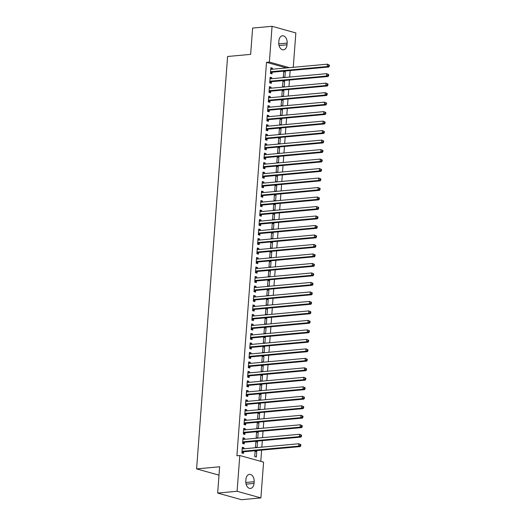<?xml version="1.0" encoding="UTF-8"?>
<svg xmlns="http://www.w3.org/2000/svg" width="526" height="526" viewBox="0 0 526 526"><rect width="100%" height="100%" fill="white"/><g stroke="black" fill="none" stroke-linecap="round" stroke-linejoin="round"><path stroke-width="0.79" d="M260.778 461.361L261.619 450.125M261.843 447.153L262.336 440.637M262.559 437.665L263.046 431.142M263.27 428.171L263.763 421.655M263.986 418.683L264.473 412.167M264.696 409.195L265.189 402.679M265.413 399.707L265.906 393.185M266.13 390.213L266.616 383.697M266.84 380.725L267.333 374.21M267.556 371.238L268.043 364.722M268.267 361.75L268.76 355.228M268.983 352.256L269.47 345.74M269.693 342.768L270.186 336.252M270.41 333.28L270.897 326.764M271.12 323.792L271.613 317.27M271.837 314.298L272.323 307.782M272.547 304.81L273.04 298.295M273.264 295.323L273.75 288.807M273.974 285.835L274.467 279.313M274.69 276.341L275.177 269.825M275.4 266.853L275.894 260.337M276.117 257.365L276.604 250.849M276.827 247.877L277.32 241.355M277.544 238.383L278.03 231.867M278.254 228.895L278.747 222.38M278.971 219.408L279.457 212.892M279.681 209.913L280.174 203.398M280.397 200.426L280.884 193.91M281.108 190.938L281.601 184.422M281.824 181.45L282.311 174.934M282.534 171.956L283.027 165.44M283.251 162.468L283.744 155.952M283.961 152.981L284.454 146.465M284.678 143.493L285.171 136.97M285.394 133.999L285.881 127.483M286.105 124.511L286.598 117.995M286.821 115.023L287.308 108.507M287.531 105.535L288.024 99.013M288.248 96.041L288.735 89.525M288.958 86.553L289.451 80.037M289.675 77.066L290.161 70.55M263.579 462.144L260.889 497.918L237.095 491.284L239.79 455.509L263.579 462.144M237.095 491.284L217.659 493.066L241.447 499.7L260.889 497.918M217.659 493.066L219.631 466.779L196.593 468.896L227.6 56.486L250.639 54.369L252.618 28.082L272.06 26.3L295.849 32.934L293.265 67.308M196.593 468.896L219.007 475.142M257.484 441.84L255.879 441.393L255.452 447.087L257.056 447.534L257.484 441.84L255.833 441.991M242.973 438.408L244.623 438.257L243.019 437.81L242.591 443.503L244.195 443.951L244.314 442.412M244.623 438.257L244.544 439.315M258.91 422.865L257.306 422.417L256.879 428.105L258.483 428.558L258.91 422.865L257.26 423.016M244.399 419.426L246.05 419.275L244.445 418.827L244.018 424.521L245.622 424.969L245.741 423.437M246.05 419.275L245.971 420.34M260.337 403.883L258.733 403.435L258.305 409.129L259.91 409.576L260.337 403.883L258.687 404.034M245.826 400.45L247.476 400.299L245.872 399.852L245.445 405.546L247.049 405.993L247.167 404.455M247.476 400.299L247.398 401.358M261.764 384.907L260.16 384.453L259.732 390.147L261.337 390.601L261.764 384.907L260.114 385.058M247.253 381.468L248.903 381.317L247.299 380.87L246.872 386.564L248.476 387.011L248.594 385.479M248.903 381.317L248.824 382.382M263.191 365.925L261.586 365.478L261.159 371.172L262.763 371.619L263.191 365.925L261.54 366.076M248.68 362.493L250.33 362.342L248.726 361.895L248.298 367.589L249.903 368.036L250.021 366.497M250.33 362.342L250.251 363.4M264.617 346.95L263.013 346.496L262.586 352.19L264.19 352.644L264.617 346.95L262.967 347.101M250.106 343.511L251.757 343.36L250.152 342.913L249.725 348.607L251.329 349.054L251.448 347.522M251.757 343.36L251.678 344.425M266.044 327.968L264.44 327.52L264.013 333.214L265.617 333.662L266.044 327.968L264.394 328.119M251.533 324.535L253.19 324.384L251.579 323.937L251.152 329.631L252.756 330.078L252.875 328.54M253.19 324.384L253.105 325.443M267.478 308.992L265.867 308.538L265.439 314.232L267.044 314.686L267.478 308.992L265.821 309.143M252.96 305.553L254.617 305.402L253.006 304.955L252.579 310.649L254.183 311.096L254.301 309.564M254.617 305.402L254.531 306.467M268.904 290.01L267.293 289.563L266.866 295.257L268.47 295.704L268.904 290.01L267.247 290.161M254.387 286.578L256.044 286.427L254.433 285.98L254.005 291.667L255.61 292.121L255.728 290.582M256.044 286.427L255.958 287.485M270.331 271.035L268.72 270.581L268.293 276.275L269.897 276.729L270.331 271.035L268.674 271.186M255.814 267.596L257.47 267.445L255.86 266.998L255.432 272.692L257.043 273.139L257.155 271.607M257.47 267.445L257.392 268.51M271.758 252.053L270.147 251.606L269.72 257.299L271.331 257.747L271.758 252.053L270.101 252.204M257.24 248.62L258.897 248.469L257.286 248.016L256.859 253.71L258.47 254.163L258.582 252.625M258.897 248.469L258.818 249.528M273.185 233.077L271.574 232.624L271.146 238.317L272.757 238.771L273.185 233.077L271.528 233.228M258.667 229.638L260.324 229.487L258.713 229.04L258.286 234.734L259.897 235.181L260.008 233.643M260.324 229.487L260.245 230.546M274.611 214.095L273.001 213.648L272.573 219.342L274.184 219.789L274.611 214.095L272.955 214.246M260.094 210.663L261.751 210.512L260.14 210.058L259.712 215.752L261.323 216.206L261.435 214.667M261.751 210.512L261.672 211.57M276.038 195.12L274.427 194.666L274 200.36L275.611 200.807L276.038 195.12L274.381 195.271M261.521 191.681L263.178 191.53L261.567 191.083L261.139 196.777L262.75 197.224L262.862 195.685M263.178 191.53L263.099 192.588M277.465 176.138L275.854 175.691L275.427 181.385L277.038 181.832L277.465 176.138L275.808 176.289M262.947 172.706L264.604 172.554L262.993 172.101L262.566 177.795L264.177 178.248L264.289 176.71M264.604 172.554L264.525 173.613M278.892 157.156L277.281 156.709L276.854 162.403L278.464 162.85L278.892 157.156L277.235 157.313M264.381 153.724L266.031 153.572L264.42 153.125L263.993 158.819L265.604 159.266L265.715 157.728M266.031 153.572L265.952 154.631M280.319 138.18L278.708 137.733L278.28 143.427L279.891 143.874L280.319 138.18L278.668 138.331M265.808 134.748L267.458 134.597L265.847 134.143L265.42 139.837L267.03 140.291L267.142 138.752M267.458 134.597L267.379 135.655M281.745 119.198L280.134 118.751L279.707 124.445L281.318 124.892L281.745 119.198L280.095 119.356M267.234 115.766L268.885 115.615L267.274 115.168L266.846 120.862L268.457 121.309L268.569 119.77M268.885 115.615L268.806 116.673M283.172 100.223L281.561 99.776L281.134 105.47L282.745 105.917L283.172 100.223L281.522 100.374M268.661 96.791L270.311 96.639L268.701 96.186L268.273 101.88L269.884 102.327L269.996 100.795M270.311 96.639L270.233 97.698M284.599 81.241L282.988 80.794L282.561 86.488L284.171 86.935L284.599 81.241L282.949 81.392M270.088 77.809L271.738 77.657L270.134 77.21L269.7 82.904L271.311 83.351L271.423 81.813M271.738 77.657L271.659 78.716M286.532 67.926L266.491 62.338L236.904 455.772L239.79 455.509M270.798 68.321L272.455 68.17L270.844 67.722L270.417 73.416L272.021 73.864L272.139 72.325M272.455 68.17L272.369 69.228M285.309 71.753L283.705 71.306L283.277 77L284.882 77.447L285.309 71.753L283.659 71.904M269.371 87.296L271.028 87.145L269.417 86.698L268.99 92.392L270.594 92.839L270.712 91.307M271.028 87.145L270.943 88.21M283.882 90.735L282.278 90.288L281.851 95.975L283.455 96.429L283.882 90.735L282.232 90.886M267.944 106.278L269.595 106.127L267.99 105.68L267.563 111.374L269.167 111.821L269.286 110.282M269.595 106.127L269.516 107.186M282.455 109.71L280.851 109.263L280.424 114.957L282.028 115.404L282.455 109.71L280.805 109.862M266.518 125.254L268.168 125.103L266.564 124.655L266.136 130.349L267.741 130.796L267.859 129.264M268.168 125.103L268.089 126.168M281.029 128.692L279.424 128.245L278.997 133.933L280.601 134.386L281.029 128.692L279.378 128.844M265.091 144.236L266.741 144.085L265.137 143.637L264.709 149.331L266.314 149.779L266.432 148.24M266.741 144.085L266.662 145.143M279.602 147.668L277.998 147.221L277.57 152.915L279.175 153.362L279.602 147.668L277.952 147.819M263.664 163.211L265.314 163.06L263.71 162.613L263.283 168.307L264.887 168.754L265.005 167.222M265.314 163.06L265.236 164.125M278.175 166.65L276.571 166.203L276.143 171.897L277.748 172.344L278.175 166.65L276.525 166.801M262.237 182.193L263.888 182.042L262.283 181.595L261.856 187.289L263.46 187.736L263.579 186.197M263.888 182.042L263.809 183.101M276.748 185.625L275.144 185.178L274.717 190.872L276.321 191.319L276.748 185.625L275.098 185.777M260.811 201.169L262.461 201.017L260.857 200.57L260.429 206.264L262.033 206.711L262.152 205.179M262.461 201.017L262.382 202.083M275.322 204.607L273.717 204.16L273.29 209.854L274.894 210.301L275.322 204.607L273.671 204.759M259.384 220.151L261.034 220L259.43 219.552L259.002 225.246L260.607 225.693L260.725 224.155M261.034 220L260.955 221.058M273.895 223.583L272.29 223.136L271.863 228.83L273.467 229.277L273.895 223.583L272.244 223.734M257.957 239.126L259.607 238.975L258.003 238.528L257.576 244.222L259.18 244.669L259.298 243.137M259.607 238.975L259.528 240.04M272.468 242.565L270.864 242.118L270.436 247.812L272.041 248.259L272.468 242.565L270.818 242.716M256.53 258.108L258.181 257.957L256.576 257.51L256.149 263.204L257.753 263.651L257.871 262.112M258.181 257.957L258.102 259.016M271.041 261.54L269.437 261.093L269.01 266.787L270.614 267.234L271.041 261.54L269.391 261.692M255.103 277.09L256.754 276.932L255.149 276.485L254.722 282.179L256.326 282.626L256.445 281.094M256.754 276.932L256.675 277.998M269.614 280.522L268.01 280.075L267.576 285.769L269.187 286.216L269.614 280.522L267.964 280.674M253.677 296.066L255.327 295.914L253.723 295.467L253.289 301.161L254.9 301.608L255.018 300.07M255.327 295.914L255.248 296.973M268.188 299.498L266.583 299.051L266.149 304.745L267.76 305.192L268.188 299.498L266.537 299.649M252.25 315.048L253.9 314.89L252.296 314.443L251.862 320.137L253.473 320.584L253.591 319.052M253.9 314.89L253.821 315.955M266.761 318.48L265.157 318.033L264.723 323.727L266.334 324.174L266.761 318.48L265.111 318.631M250.823 334.023L252.473 333.872L250.869 333.425L250.435 339.119L252.046 339.566L252.158 338.027M252.473 333.872L252.395 334.93M265.334 337.455L263.723 337.008L263.296 342.702L264.907 343.149L265.334 337.455L263.684 337.607M249.396 353.005L251.047 352.854L249.436 352.4L249.008 358.094L250.619 358.541L250.731 357.009M251.047 352.854L250.968 353.913M263.907 356.437L262.296 355.99L261.869 361.684L263.48 362.131L263.907 356.437L262.257 356.589M247.97 371.981L249.62 371.829L248.009 371.382L247.582 377.076L249.192 377.523L249.304 375.985M249.62 371.829L249.541 372.888M262.481 375.413L260.87 374.966L260.442 380.66L262.053 381.107L262.481 375.413L260.83 375.564M246.543 390.963L248.193 390.811L246.582 390.358L246.155 396.052L247.766 396.499L247.877 394.967M248.193 390.811L248.114 391.87M261.054 394.395L259.443 393.948L259.016 399.642L260.626 400.089L261.054 394.395L259.397 394.546M245.116 409.938L246.766 409.787L245.155 409.34L244.728 415.034L246.339 415.481L246.451 413.942M246.766 409.787L246.687 410.845M259.627 413.37L258.016 412.923L257.589 418.617L259.2 419.064L259.627 413.37L257.97 413.528M243.683 428.92L245.34 428.769L243.729 428.315L243.301 434.009L244.912 434.463L245.024 432.924M245.34 428.769L245.261 429.827M258.2 432.352L256.589 431.905L256.162 437.599L257.773 438.046L258.2 432.352L256.543 432.503M242.256 447.896L243.913 447.744L242.302 447.297L241.875 452.991L243.485 453.438L243.597 451.9M243.913 447.744L243.834 448.803M256.773 451.328L255.163 450.881L254.735 456.575L256.346 457.022L256.773 451.328L255.117 451.486M254.038 483.407A6.194 4.116 -95.2 0 1 250.488 488.43A6.194 4.116 -95.2 0 1 245.806 481.112L245.931 479.41A6.194 4.116 -95.2 0 1 249.482 474.386A6.194 4.116 -95.2 0 1 254.163 481.704L254.038 483.407L246.083 484.137M266.491 62.338L269.371 62.075L272.06 26.3M278.911 40.804A6.194 4.116 -95.2 0 1 282.462 35.781A6.194 4.116 -95.2 0 1 287.143 43.099L287.012 44.809A6.194 4.116 -95.2 0 1 283.468 49.832A6.194 4.116 -95.2 0 1 278.787 42.514L278.911 40.804M289.412 67.663L269.371 62.075M270.916 71.72L272.521 72.167L328.829 66.999L327.225 66.552L270.916 71.72A0.967 0.704 -74.4 0 0 270.64 71.812L270.535 71.878M328.691 65.888L327.225 66.552L327.402 64.179L329.407 65.119L328.763 64.941L328.691 65.888L329.335 66.066L329.407 65.119M270.726 69.254L270.831 69.3A0.967 0.704 -74.4 0 0 271.094 69.347L327.402 64.179L328.763 64.941M272.521 72.167A0.967 0.704 -74.4 0 0 272.251 72.259L270.423 73.351M270.752 68.978L271.475 69.314M328.829 66.999L329.335 66.066M270.2 81.208L271.81 81.655L328.119 76.487L326.508 76.04L270.2 81.208A0.967 0.704 -74.4 0 0 269.93 81.3L269.818 81.366M327.981 75.376L326.508 76.04L326.685 73.666L328.697 74.607L328.053 74.429L327.981 75.376L328.625 75.553L328.697 74.607M270.016 78.742L270.114 78.795A0.967 0.704 -74.4 0 0 270.377 78.834L326.685 73.666L328.053 74.429M271.81 81.655A0.967 0.704 -74.4 0 0 271.534 81.747L269.707 82.845M270.035 78.466L270.765 78.801M328.119 76.487L328.625 75.553M269.49 90.696L271.094 91.143L327.402 85.975L325.798 85.528L269.49 90.696A0.967 0.704 -74.4 0 0 269.213 90.788L269.102 90.853M327.264 84.864L325.798 85.528L325.975 83.154L327.981 84.094L327.336 83.917L327.264 84.864L327.908 85.048L327.981 84.094M269.299 88.236L269.404 88.283A0.967 0.704 -74.4 0 0 269.667 88.322L325.975 83.154L327.336 83.917M271.094 91.143A0.967 0.704 -74.4 0 0 270.824 91.241L268.996 92.333M269.325 87.96L270.048 88.289M327.402 85.975L327.908 85.048M268.773 100.19L270.384 100.637L326.692 95.469L325.081 95.022L268.773 100.19A0.967 0.704 -74.4 0 0 268.503 100.282L268.392 100.348M326.554 94.358L325.081 95.022L325.259 92.648L327.271 93.589L326.626 93.404L326.554 94.358L327.198 94.535L327.271 93.589M268.589 97.724L268.687 97.77A0.967 0.704 -74.4 0 0 268.95 97.816L325.259 92.648L326.626 93.404M270.384 100.637A0.967 0.704 -74.4 0 0 270.108 100.729L268.28 101.82M268.608 97.448L269.338 97.777M326.692 95.469L327.198 94.535M268.063 109.678L269.667 110.125L325.975 104.957L324.371 104.51L268.063 109.678A0.967 0.704 -74.4 0 0 267.787 109.77L267.675 109.835M325.837 103.846L324.371 104.51L324.549 102.136L326.554 103.076L325.91 102.899L325.837 103.846L326.482 104.023L326.554 103.076M267.872 107.212L267.977 107.258A0.967 0.704 -74.4 0 0 268.24 107.304L324.549 102.136L325.91 102.899M269.667 110.125A0.967 0.704 -74.4 0 0 269.397 110.217L267.57 111.315M267.898 106.936L268.622 107.271M325.975 104.957L326.482 104.023M267.346 119.165L268.957 119.612L325.265 114.444L323.654 113.997L267.346 119.165A0.967 0.704 -74.4 0 0 267.077 119.257L266.965 119.323M325.127 113.333L323.654 113.997L323.832 111.624L325.844 112.564L325.2 112.386L325.127 113.333L325.772 113.511L325.844 112.564M267.162 116.706L267.261 116.752A0.967 0.704 -74.4 0 0 267.524 116.792L323.832 111.624L325.2 112.386M268.957 119.612A0.967 0.704 -74.4 0 0 268.681 119.704L266.853 120.802M267.182 116.424L267.912 116.759M325.265 114.444L325.772 113.511M266.636 128.653L268.24 129.1L324.549 123.932L322.944 123.485L266.636 128.653A0.967 0.704 -74.4 0 0 266.36 128.745L266.248 128.811M324.41 122.821L322.944 123.485L323.122 121.111L325.127 122.052L324.483 121.874L324.41 122.821L325.055 123.005L325.127 122.052M266.445 126.194L266.55 126.24A0.967 0.704 -74.4 0 0 266.813 126.279L323.122 121.111L324.483 121.874M268.24 129.1A0.967 0.704 -74.4 0 0 267.971 129.199L266.143 130.29M266.472 125.918L267.195 126.247M324.549 123.932L325.055 123.005M265.919 138.147L267.53 138.594L323.832 133.426L322.228 132.979L265.919 138.147A0.967 0.704 -74.4 0 0 265.65 138.239L265.538 138.305M323.7 132.315L322.228 132.979L322.405 130.606L324.41 131.546L323.773 131.362L323.7 132.315L324.345 132.493L324.41 131.546M265.735 135.682L265.834 135.728A0.967 0.704 -74.4 0 0 266.097 135.774L322.405 130.606L323.773 131.362M267.53 138.594A0.967 0.704 -74.4 0 0 267.254 138.686L265.426 139.778M265.755 135.406L266.478 135.734M323.832 133.426L324.345 132.493M265.209 147.635L266.813 148.082L323.122 142.914L321.511 142.467L265.209 147.635A0.967 0.704 -74.4 0 0 264.933 147.727L264.821 147.793M322.984 141.803L321.511 142.467L321.695 140.094L323.7 141.034L323.056 140.856L322.984 141.803L323.628 141.981L323.7 141.034M265.019 145.169L265.124 145.215A0.967 0.704 -74.4 0 0 265.387 145.261L321.695 140.094L323.056 140.856M266.813 148.082A0.967 0.704 -74.4 0 0 266.544 148.174L264.709 149.272M265.045 144.893L265.768 145.229M323.122 142.914L323.628 141.981M264.493 157.123L266.103 157.57L322.405 152.402L320.801 151.955L264.493 157.123A0.967 0.704 -74.4 0 0 264.223 157.215L264.111 157.281M322.274 151.291L320.801 151.955L320.978 149.581L322.984 150.521L322.346 150.344L322.274 151.291L322.918 151.468L322.984 150.521M264.308 154.664L264.407 154.71A0.967 0.704 -74.4 0 0 264.67 154.749L320.978 149.581L322.346 150.344M266.103 157.57A0.967 0.704 -74.4 0 0 265.827 157.662L263.999 158.76M264.328 154.381L265.051 154.716M322.405 152.402L322.918 151.468M263.782 166.611L265.387 167.064L321.695 161.896L320.084 161.443L263.782 166.611A0.967 0.704 -74.4 0 0 263.506 166.709L263.394 166.775M321.557 160.778L320.084 161.443L320.268 159.076L322.274 160.009L321.629 159.832L321.557 160.778L322.201 160.963L322.274 160.009M263.592 164.151L263.697 164.197A0.967 0.704 -74.4 0 0 263.96 164.244L320.268 159.076L321.629 159.832M265.387 167.064A0.967 0.704 -74.4 0 0 265.117 167.156L263.283 168.248M263.611 163.875L264.341 164.204M321.695 161.896L322.201 160.963M263.066 176.105L264.677 176.552L320.978 171.384L319.374 170.937L263.066 176.105A0.967 0.704 -74.4 0 0 262.796 176.197L262.684 176.263M320.847 170.273L319.374 170.937L319.552 168.563L321.557 169.504L320.919 169.319L320.847 170.273L321.491 170.45L321.557 169.504M262.882 173.639L262.98 173.685A0.967 0.704 -74.4 0 0 263.243 173.731L319.552 168.563L320.919 169.319M264.677 176.552A0.967 0.704 -74.4 0 0 264.4 176.644L262.573 177.735M262.901 173.363L263.625 173.692M320.978 171.384L321.491 170.45M262.356 185.593L263.96 186.04L320.268 180.872L318.657 180.425L262.356 185.593A0.967 0.704 -74.4 0 0 262.079 185.685L261.968 185.75M320.13 179.76L318.657 180.425L318.841 178.051L320.847 178.991L320.202 178.814L320.13 179.76L320.775 179.938L320.847 178.991M262.165 183.127L262.27 183.173A0.967 0.704 -74.4 0 0 262.533 183.219L318.841 178.051L320.202 178.814M263.96 186.04A0.967 0.704 -74.4 0 0 263.684 186.132L261.856 187.23M262.185 182.851L262.915 183.186M320.268 180.872L320.775 179.938M261.639 195.08L263.25 195.527L319.552 190.359L317.947 189.912L261.639 195.08A0.967 0.704 -74.4 0 0 261.363 195.172L261.258 195.238M319.42 189.248L317.947 189.912L318.125 187.539L320.13 188.479L319.492 188.301L319.42 189.248L320.064 189.432L320.13 188.479M261.455 192.621L261.553 192.667A0.967 0.704 -74.4 0 0 261.816 192.707L318.125 187.539L319.492 188.301M263.25 195.527A0.967 0.704 -74.4 0 0 262.974 195.619L261.146 196.717M261.475 192.345L262.198 192.674M319.552 190.359L320.064 189.432M260.929 204.568L262.533 205.022L318.841 199.854L317.231 199.4L260.929 204.568A0.967 0.704 -74.4 0 0 260.653 204.667L260.541 204.732M318.703 198.743L317.231 199.4L317.408 197.033L319.42 197.967L318.776 197.789L318.703 198.743L319.348 198.92L319.42 197.967M260.738 202.109L260.843 202.155A0.967 0.704 -74.4 0 0 261.106 202.201L317.408 197.033L318.776 197.789M262.533 205.022A0.967 0.704 -74.4 0 0 262.257 205.114L260.429 206.205M260.758 201.833L261.488 202.162M318.841 199.854L319.348 198.92M260.212 214.062L261.823 214.509L318.125 209.341L316.52 208.894L260.212 214.062A0.967 0.704 -74.4 0 0 259.936 214.154L259.831 214.22M317.993 208.23L316.52 208.894L316.698 206.521L318.703 207.461L318.066 207.277L317.993 208.23L318.631 208.408L318.703 207.461M260.028 211.597L260.127 211.643A0.967 0.704 -74.4 0 0 260.39 211.689L316.698 206.521L318.066 207.277M261.823 214.509A0.967 0.704 -74.4 0 0 261.547 214.601L259.719 215.693M260.048 211.32L260.771 211.649M318.125 209.341L318.631 208.408M259.502 223.55L261.106 223.997L317.415 218.829L315.804 218.382L259.502 223.55A0.967 0.704 -74.4 0 0 259.226 223.642L259.114 223.708M317.277 217.718L315.804 218.382L315.981 216.008L317.993 216.949L317.349 216.771L317.277 217.718L317.921 217.895L317.993 216.949M259.311 221.084L259.417 221.13A0.967 0.704 -74.4 0 0 259.68 221.176L315.981 216.008L317.349 216.771M261.106 223.997A0.967 0.704 -74.4 0 0 260.83 224.089L259.002 225.187M259.331 220.808L260.061 221.144M317.415 218.829L317.921 217.895M258.785 233.038L260.396 233.485L316.698 228.317L315.094 227.87L258.785 233.038A0.967 0.704 -74.4 0 0 258.509 233.13L258.404 233.196M316.567 227.206L315.094 227.87L315.271 225.496L317.277 226.436L316.632 226.259L316.567 227.206L317.204 227.39L317.277 226.436M258.601 230.579L258.7 230.625A0.967 0.704 -74.4 0 0 258.963 230.664L315.271 225.496L316.632 226.259M260.396 233.485A0.967 0.704 -74.4 0 0 260.12 233.577L258.292 234.675M258.621 230.303L259.344 230.631M316.698 228.317L317.204 227.39M258.075 242.525L259.68 242.979L315.988 237.811L314.377 237.357L258.075 242.525A0.967 0.704 -74.4 0 0 257.799 242.624L257.687 242.69M315.85 236.7L314.377 237.357L314.555 234.99L316.567 235.924L315.922 235.747L315.85 236.7L316.494 236.878L316.567 235.924M257.885 240.066L257.99 240.112A0.967 0.704 -74.4 0 0 258.253 240.158L314.555 234.99L315.922 235.747M259.68 242.979A0.967 0.704 -74.4 0 0 259.403 243.071L257.576 244.163M257.904 239.79L258.634 240.119M315.988 237.811L316.494 236.878M257.359 252.02L258.97 252.467L315.271 247.299L313.667 246.852L257.359 252.02A0.967 0.704 -74.4 0 0 257.082 252.112L256.977 252.178M315.14 246.188L313.667 246.852L313.844 244.478L315.85 245.418L315.205 245.234L315.14 246.188L315.778 246.365L315.85 245.418M257.175 249.554L257.273 249.6A0.967 0.704 -74.4 0 0 257.536 249.646L313.844 244.478L315.205 245.234M258.97 252.467A0.967 0.704 -74.4 0 0 258.693 252.559L256.866 253.65M257.194 249.278L257.918 249.613M315.271 247.299L315.778 246.365M256.642 261.507L258.253 261.955L314.561 256.787L312.95 256.34L256.642 261.507A0.967 0.704 -74.4 0 0 256.372 261.6L256.261 261.665M314.423 255.675L312.95 256.34L313.128 253.966L315.14 254.906L314.495 254.729L314.423 255.675L315.067 255.853L315.14 254.906M256.458 259.042L256.563 259.088A0.967 0.704 -74.4 0 0 256.826 259.134L313.128 253.966L314.495 254.729M258.253 261.955A0.967 0.704 -74.4 0 0 257.977 262.047L256.149 263.145M256.478 258.766L257.207 259.101M314.561 256.787L315.067 255.853M255.932 270.995L257.536 271.442L313.844 266.274L312.24 265.827L255.932 270.995A0.967 0.704 -74.4 0 0 255.656 271.087L255.551 271.153M313.713 265.163L312.24 265.827L312.418 263.454L314.423 264.394L313.779 264.216L313.713 265.163L314.351 265.347L314.423 264.394M255.748 268.536L255.846 268.582A0.967 0.704 -74.4 0 0 256.109 268.622L312.418 263.454L313.779 264.216M257.536 271.442A0.967 0.704 -74.4 0 0 257.267 271.541L255.439 272.632M255.767 268.26L256.491 268.589M313.844 266.274L314.351 265.347M255.215 280.483L256.826 280.937L313.134 275.769L311.524 275.315L255.215 280.483A0.967 0.704 -74.4 0 0 254.946 280.582L254.834 280.647M312.996 274.657L311.524 275.315L311.701 272.948L313.713 273.888L313.069 273.704L312.996 274.657L313.641 274.835L313.713 273.888M255.031 278.024L255.13 278.07A0.967 0.704 -74.4 0 0 255.399 278.116L311.701 272.948L313.069 273.704M256.826 280.937A0.967 0.704 -74.4 0 0 256.55 281.029L254.722 282.12M255.051 277.748L255.781 278.076M313.134 275.769L313.641 274.835M254.505 289.977L256.109 290.424L312.418 285.256L310.813 284.809L254.505 289.977A0.967 0.704 -74.4 0 0 254.229 290.069L254.124 290.135M312.286 284.145L310.813 284.809L310.991 282.436L312.996 283.376L312.352 283.192L312.286 284.145L312.924 284.323L312.996 283.376M254.321 287.512L254.42 287.558A0.967 0.704 -74.4 0 0 254.683 287.604L310.991 282.436L312.352 283.192M256.109 290.424A0.967 0.704 -74.4 0 0 255.84 290.516L254.012 291.608M254.341 287.235L255.064 287.571M312.418 285.256L312.924 284.323M253.788 299.465L255.399 299.912L311.708 294.744L310.097 294.297L253.788 299.465A0.967 0.704 -74.4 0 0 253.519 299.557L253.407 299.623M311.57 293.633L310.097 294.297L310.274 291.923L312.286 292.864L311.642 292.686L311.57 293.633L312.214 293.81L312.286 292.864M253.604 296.999L253.703 297.045A0.967 0.704 -74.4 0 0 253.973 297.091L310.274 291.923L311.642 292.686M255.399 299.912A0.967 0.704 -74.4 0 0 255.123 300.004L253.295 301.102M253.624 296.723L254.354 297.058M311.708 294.744L312.214 293.81M253.078 308.953L254.683 309.4L310.991 304.232L309.387 303.785L253.078 308.953A0.967 0.704 -74.4 0 0 252.802 309.045L252.697 309.11M310.853 303.121L309.387 303.785L309.564 301.411L311.57 302.351L310.925 302.174L310.853 303.121L311.497 303.305L311.57 302.351M252.894 306.494L252.993 306.54A0.967 0.704 -74.4 0 0 253.256 306.579L309.564 301.411L310.925 302.174M254.683 309.4A0.967 0.704 -74.4 0 0 254.413 309.498L252.585 310.59M252.914 306.217L253.637 306.546M310.991 304.232L311.497 303.305M252.362 318.44L253.973 318.894L310.281 313.726L308.67 313.272L252.362 318.44A0.967 0.704 -74.4 0 0 252.092 318.539L251.98 318.605M310.143 312.615L308.67 313.272L308.847 310.905L310.859 311.846L310.215 311.662L310.143 312.615L310.787 312.792L310.859 311.846M252.178 315.981L252.276 316.027A0.967 0.704 -74.4 0 0 252.546 316.073L308.847 310.905L310.215 311.662M253.973 318.894A0.967 0.704 -74.4 0 0 253.696 318.986L251.869 320.078M252.197 315.705L252.927 316.034M310.281 313.726L310.787 312.792M251.652 327.935L253.256 328.382L309.564 323.214L307.96 322.767L251.652 327.935A0.967 0.704 -74.4 0 0 251.375 328.027L251.264 328.092M309.426 322.103L307.96 322.767L308.137 320.393L310.143 321.333L309.498 321.156L309.426 322.103L310.07 322.28L310.143 321.333M251.461 325.469L251.566 325.515A0.967 0.704 -74.4 0 0 251.829 325.561L308.137 320.393L309.498 321.156M253.256 328.382A0.967 0.704 -74.4 0 0 252.986 328.474L251.158 329.565M251.487 325.193L252.21 325.528M309.564 323.214L310.07 322.28M250.935 337.422L252.546 337.87L308.854 332.702L307.243 332.254L250.935 337.422A0.967 0.704 -74.4 0 0 250.665 337.514L250.554 337.58M308.716 331.59L307.243 332.254L307.421 329.881L309.433 330.821L308.788 330.644L308.716 331.59L309.36 331.768L309.433 330.821M250.751 334.957L250.849 335.003A0.967 0.704 -74.4 0 0 251.112 335.049L307.421 329.881L308.788 330.644M252.546 337.87A0.967 0.704 -74.4 0 0 252.27 337.962L250.442 339.06M250.77 334.681L251.5 335.016M308.854 332.702L309.36 331.768M250.225 346.91L251.829 347.357L308.137 342.189L306.533 341.742L250.225 346.91A0.967 0.704 -74.4 0 0 249.949 347.002L249.837 347.068M307.999 341.078L306.533 341.742L306.711 339.369L308.716 340.309L308.072 340.131L307.999 341.078L308.644 341.262L308.716 340.309M250.034 344.451L250.139 344.497A0.967 0.704 -74.4 0 0 250.402 344.537L306.711 339.369L308.072 340.131M251.829 347.357A0.967 0.704 -74.4 0 0 251.56 347.456L249.732 348.547M250.06 344.175L250.784 344.504M308.137 342.189L308.644 341.262M249.508 356.398L251.119 356.852L307.427 351.684L305.816 351.23L249.508 356.398A0.967 0.704 -74.4 0 0 249.239 356.497L249.127 356.562M307.289 350.572L305.816 351.23L305.994 348.863L308.006 349.803L307.362 349.619L307.289 350.572L307.934 350.75L308.006 349.803M249.324 353.939L249.423 353.985A0.967 0.704 -74.4 0 0 249.686 354.031L305.994 348.863L307.362 349.619M251.119 356.852A0.967 0.704 -74.4 0 0 250.843 356.944L249.015 358.035M249.344 353.663L250.074 353.991M307.427 351.684L307.934 350.75M248.798 365.892L250.402 366.339L306.711 361.171L305.106 360.724L248.798 365.892A0.967 0.704 -74.4 0 0 248.522 365.984L248.41 366.05M306.573 360.06L305.106 360.724L305.284 358.351L307.289 359.291L306.645 359.113L306.573 360.06L307.217 360.238L307.289 359.291M248.607 363.427L248.713 363.473A0.967 0.704 -74.4 0 0 248.976 363.519L305.284 358.351L306.645 359.113M250.402 366.339A0.967 0.704 -74.4 0 0 250.133 366.431L248.305 367.523M248.634 363.15L249.357 363.486M306.711 361.171L307.217 360.238M248.081 375.38L249.692 375.827L305.994 370.659L304.39 370.212L248.081 375.38A0.967 0.704 -74.4 0 0 247.812 375.472L247.7 375.538M305.862 369.548L304.39 370.212L304.567 367.838L306.579 368.779L305.935 368.601L305.862 369.548L306.507 369.725L306.579 368.779M247.897 372.914L247.996 372.967A0.967 0.704 -74.4 0 0 248.259 373.006L304.567 367.838L305.935 368.601M249.692 375.827A0.967 0.704 -74.4 0 0 249.416 375.919L247.588 377.017M247.917 372.638L248.64 372.973M305.994 370.659L306.507 369.725M247.371 384.868L248.976 385.315L305.284 380.147L303.673 379.7L247.371 384.868A0.967 0.704 -74.4 0 0 247.095 384.96L246.983 385.025M305.146 379.036L303.673 379.7L303.857 377.326L305.862 378.266L305.218 378.089L305.146 379.036L305.79 379.22L305.862 378.266M247.181 382.409L247.286 382.455A0.967 0.704 -74.4 0 0 247.549 382.494L303.857 377.326L305.218 378.089M248.976 385.315A0.967 0.704 -74.4 0 0 248.706 385.413L246.872 386.505M247.207 382.132L247.93 382.461M305.284 380.147L305.79 379.22M246.655 394.362L248.265 394.809L304.567 389.641L302.963 389.194L246.655 394.362A0.967 0.704 -74.4 0 0 246.385 394.454L246.273 394.52M304.436 388.53L302.963 389.194L303.14 386.82L305.146 387.761L304.508 387.577L304.436 388.53L305.08 388.707L305.146 387.761M246.47 391.896L246.569 391.942A0.967 0.704 -74.4 0 0 246.832 391.988L303.14 386.82L304.508 387.577M248.265 394.809A0.967 0.704 -74.4 0 0 247.989 394.901L246.161 395.993M246.49 391.62L247.213 391.949M304.567 389.641L305.08 388.707M245.944 403.85L247.549 404.297L303.857 399.129L302.246 398.682L245.944 403.85A0.967 0.704 -74.4 0 0 245.668 403.942L245.557 404.007M303.719 398.018L302.246 398.682L302.43 396.308L304.436 397.248L303.791 397.071L303.719 398.018L304.363 398.195L304.436 397.248M245.754 401.384L245.859 401.43A0.967 0.704 -74.4 0 0 246.122 401.476L302.43 396.308L303.791 397.071M247.549 404.297A0.967 0.704 -74.4 0 0 247.279 404.389L245.445 405.48M245.773 401.108L246.503 401.443M303.857 399.129L304.363 398.195M245.228 413.337L246.839 413.784L303.14 408.617L301.536 408.169L245.228 413.337A0.967 0.704 -74.4 0 0 244.958 413.429L244.846 413.495M303.009 407.505L301.536 408.169L301.714 405.796L303.719 406.736L303.081 406.559L303.009 407.505L303.653 407.683L303.719 406.736M245.044 410.872L245.142 410.924A0.967 0.704 -74.4 0 0 245.405 410.964L301.714 405.796L303.081 406.559M246.839 413.784A0.967 0.704 -74.4 0 0 246.562 413.877L244.735 414.975M245.063 410.596L245.787 410.931M303.14 408.617L303.653 407.683M244.518 422.825L246.122 423.272L302.43 418.104L300.819 417.657L244.518 422.825A0.967 0.704 -74.4 0 0 244.242 422.917L244.13 422.983M302.292 416.993L300.819 417.657L301.003 415.284L303.009 416.224L302.365 416.046L302.292 416.993L302.937 417.177L303.009 416.224M244.327 420.366L244.432 420.412A0.967 0.704 -74.4 0 0 244.695 420.452L301.003 415.284L302.365 416.046M246.122 423.272A0.967 0.704 -74.4 0 0 245.852 423.371L244.018 424.462M244.347 420.09L245.077 420.419M302.43 418.104L302.937 417.177M243.801 432.319L245.412 432.767L301.714 427.599L300.109 427.151L243.801 432.319A0.967 0.704 -74.4 0 0 243.525 432.411L243.42 432.477M301.582 426.487L300.109 427.151L300.287 424.778L302.292 425.718L301.654 425.534L301.582 426.487L302.226 426.665L302.292 425.718M243.617 429.854L243.716 429.9A0.967 0.704 -74.4 0 0 243.979 429.946L300.287 424.778L301.654 425.534M245.412 432.767A0.967 0.704 -74.4 0 0 245.136 432.859L243.308 433.95M243.637 429.578L244.36 429.906M301.714 427.599L302.226 426.665M243.091 441.807L244.695 442.254L301.003 437.086L299.393 436.639L243.091 441.807A0.967 0.704 -74.4 0 0 242.815 441.899L242.703 441.965M300.865 435.975L299.393 436.639L299.577 434.266L301.582 435.206L300.938 435.028L300.865 435.975L301.51 436.153L301.582 435.206M242.9 439.341L243.005 439.388A0.967 0.704 -74.4 0 0 243.268 439.434L299.577 434.266L300.938 435.028M244.695 442.254A0.967 0.704 -74.4 0 0 244.419 442.346L242.591 443.444M242.92 439.065L243.65 439.401M301.003 437.086L301.51 436.153M242.374 451.295L243.985 451.742L300.287 446.574L298.683 446.127L242.374 451.295A0.967 0.704 -74.4 0 0 242.098 451.387L241.993 451.453M300.155 445.463L298.683 446.127L298.86 443.753L300.865 444.694L300.228 444.516L300.155 445.463L300.8 445.64L300.865 444.694M242.19 448.836L242.289 448.882A0.967 0.704 -74.4 0 0 242.552 448.921L298.86 443.753L300.228 444.516M243.985 451.742A0.967 0.704 -74.4 0 0 243.709 451.834L241.881 452.932M242.21 448.553L242.933 448.888M300.287 446.574L300.8 445.64M287.143 43.099L278.787 43.868M287.012 44.809L279.063 45.538M254.163 481.704L245.806 482.467M270.64 71.812L272.251 72.259M269.93 81.3L271.534 81.747M269.213 90.788L270.824 91.241M268.503 100.282L270.108 100.729M267.787 109.77L269.397 110.217M267.077 119.257L268.681 119.704M266.36 128.745L267.971 129.199M265.65 138.239L267.254 138.686M264.933 147.727L266.544 148.174M264.223 157.215L265.827 157.662M263.506 166.709L265.117 167.156M262.796 176.197L264.4 176.644M262.079 185.685L263.684 186.132M261.363 195.172L262.974 195.619M260.653 204.667L262.257 205.114M259.936 214.154L261.547 214.601M259.226 223.642L260.83 224.089M258.509 233.13L260.12 233.577M257.799 242.624L259.403 243.071M257.082 252.112L258.693 252.559M256.372 261.6L257.977 262.047M255.656 271.087L257.267 271.541M254.946 280.582L256.55 281.029M254.229 290.069L255.84 290.516M253.519 299.557L255.123 300.004M252.802 309.045L254.413 309.498M252.092 318.539L253.696 318.986M251.375 328.027L252.986 328.474M250.665 337.514L252.27 337.962M249.949 347.002L251.56 347.456M249.239 356.497L250.843 356.944M248.522 365.984L250.133 366.431M247.812 375.472L249.416 375.919M247.095 384.96L248.706 385.413M246.385 394.454L247.989 394.901M245.668 403.942L247.279 404.389M244.958 413.429L246.562 413.877M244.242 422.917L245.852 423.371M243.525 432.411L245.136 432.859M242.815 441.899L244.419 442.346M242.098 451.387L243.709 451.834"/></g></svg>
